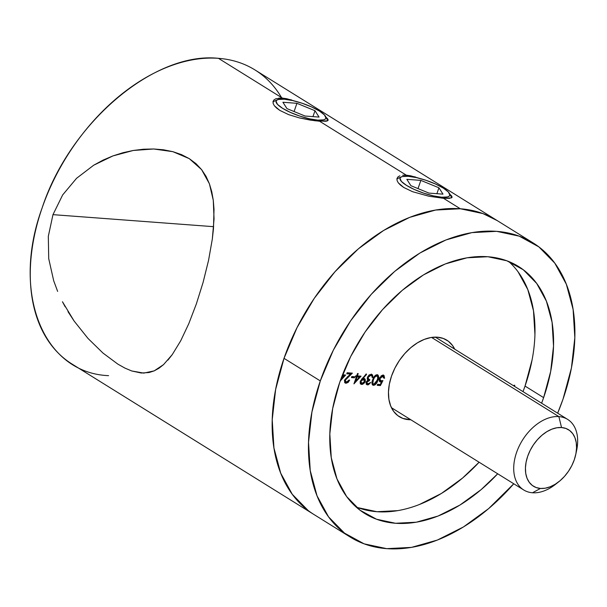 <?xml version="1.0" encoding="UTF-8"?>
<svg xmlns="http://www.w3.org/2000/svg" width="607" height="607" viewBox="0 0 607 607"><rect width="100%" height="100%" fill="white"/><g stroke="black" fill="none" stroke-linecap="round" stroke-linejoin="round"><path stroke-width="0.91" d="M328.121 120.224L327.727 118.919L325.951 117.159L327.727 118.919L328.159 120.049L327.53 120.823L319.578 121.233L406.326 175.18L405.977 176.197L406.326 175.18L410.651 175.795L420.56 178.678M452.048 197.305L451.661 195.993L449.878 194.232L451.661 195.993L452.086 197.123L451.456 197.897L443.505 198.307L428.77 196.198L412.525 191.683L403.731 187.464L398.283 182.821L397.092 180.605L396.963 178.61L397.889 176.978L399.823 175.81M449.787 198.337L443.505 198.307L460.318 208.762L443.505 198.307L428.77 196.198L412.525 191.683L403.731 187.464L400.529 185.15L398.283 182.821L397.092 180.605L397.061 178.261M402.676 175.195L406.326 175.18L319.578 121.233L310.207 120.087L299.304 117.887L288.598 114.609L279.804 110.391L274.356 105.747L273.165 103.531L273.036 101.536L273.962 99.905L275.897 98.736L282.399 98.106L282.05 99.116L282.399 98.106L286.724 98.721L296.633 101.604M328.159 120.049L327.53 120.823L325.86 121.263L315.185 120.793L299.304 117.887L288.598 114.609L279.804 110.391L276.602 108.076L274.356 105.747L273.165 103.531L273.135 101.187M57.642 291.398L53.689 280.745L48.719 258.65L48.317 236.29L52.976 214.65L213.634 226.677L52.976 214.65L62.65 194.946L76.565 178.299L93.713 165.203L103.084 160.104L112.91 155.923L123.024 152.706L133.237 150.475L143.502 149.223L153.662 148.981L163.488 149.792L172.881 151.674L181.531 154.633L189.27 158.639L196.023 163.693L201.592 169.611L206.039 176.349L209.407 183.784L211.775 191.759L213.277 200.272L214.013 209.354L213.467 228.74L212.321 239.037L208.542 260.426L203.087 282.407L196.38 303.841L188.769 323.728L180.681 340.838L172.267 354.594L163.541 364.625L154.155 370.885L143.753 373.108L131.734 370.968L125.027 368.146L117.933 364.177L103.015 353.092L88 338.433L74.137 321.065L62.46 301.755L65.146 306.755M533.136 242.937L496.845 220.364A173.185 114.07 121.9 0 0 284.015 358.342L320.306 380.915A173.185 114.07 -58.1 0 1 533.136 242.937A173.185 114.07 -58.1 0 1 563.038 399.087A173.185 114.07 -58.1 0 1 557.658 413.185L563.038 399.087L571.43 367.956L574.829 337.674L573.107 309.403L566.339 284.235L554.783 263.127L538.879 246.89L519.235 236.161L496.617 231.335L471.882 232.618L445.986 239.94L419.93 253.028L394.702 271.382L371.287 294.296L350.573 320.891L333.357 350.133L320.306 380.915L311.922 412.039L308.523 442.321L310.238 470.592L317.006 495.767L328.562 516.876L344.473 533.105L364.109 543.842L386.735 548.66L411.463 547.385L437.359 540.063L463.422 526.967L488.643 508.613L513.757 483.779A173.185 114.07 -58.1 0 1 350.209 537.058A173.185 114.07 -58.1 0 1 320.306 380.915L284.015 358.342L297.066 327.568L314.274 298.318L334.988 271.724L358.411 248.809L383.632 230.455L409.695 217.367L435.591 210.045L460.318 208.762L482.944 213.588L497.224 220.607L482.944 213.588L460.318 208.762L435.591 210.045L409.695 217.367L383.632 230.455L358.411 248.809L334.988 271.724L314.274 298.318L297.066 327.568L284.015 358.342A173.185 114.07 121.9 0 0 313.918 514.486A173.185 114.07 -58.1 0 1 294.744 332.279A173.185 114.07 -58.1 0 1 460.318 208.762A173.185 114.07 -58.1 0 1 496.845 220.364L254.963 69.934A173.185 114.07 121.9 0 0 218.444 58.333A173.185 114.07 -58.1 0 1 281.519 97.56M108.562 375.657C42.953 372.986 11.108 292.566 42.133 207.913C69.82 123.009 154.353 51.291 218.444 58.333L282.399 98.106L218.444 58.333A173.185 114.07 121.9 0 0 52.87 181.85A173.185 114.07 121.9 0 0 72.043 364.056L350.209 537.058M278.75 98.122L282.399 98.106L291.504 99.905M273.036 101.536L273.962 99.905M48.317 236.29L52.976 214.65L62.65 194.946L76.565 178.299L93.713 165.203L112.91 155.923L133.237 150.475L153.662 148.981L172.881 151.674L189.27 158.639L201.592 169.611L209.407 183.784L213.277 200.272L214.051 218.861L212.321 239.037L208.542 260.426L203.087 282.407L196.38 303.841L188.769 323.728L180.681 340.838L172.267 354.594L167.957 360.08M284.015 358.342L275.631 389.474L272.224 419.748L273.947 448.019L280.715 473.194L292.271 494.303L308.174 510.533L292.271 494.303L280.715 473.194L273.947 448.019L272.224 419.748L275.631 389.474L284.015 358.342M53.689 280.745L48.719 258.65M88 338.433L74.137 321.065L67.984 311.641M163.541 364.625L158.943 368.252L154.155 370.885L149.125 372.516L141.249 373.024L131.734 370.968M452.086 197.123L451.456 197.897M406.326 175.18L415.438 176.978M532.073 359.921L525.032 386.067A145.475 95.823 121.9 0 1 523.014 391.636L525.032 386.067L543.622 397.631L550.663 371.484L553.523 346.043L552.082 322.302L546.399 301.155L536.687 283.423L523.325 269.789L506.83 260.775L487.823 256.723L467.049 257.793L445.295 263.946L423.405 274.948L402.221 290.366L382.547 309.608L365.148 331.946L350.687 356.514L339.723 382.372L332.682 408.519L329.829 433.952L331.27 457.701L336.953 478.847L346.658 496.572L360.019 510.206L376.522 519.228L395.521 523.272L416.296 522.202L438.049 516.049L459.939 505.054L481.131 489.637L497.702 473.786A145.475 95.823 -58.1 0 1 364.845 513.53A145.475 95.823 -58.1 0 1 339.723 382.372A145.475 95.823 -58.1 0 1 518.499 266.465A145.475 95.823 -58.1 0 1 543.622 397.631L525.032 386.067A145.475 95.823 121.9 0 0 508.704 261.496M391.53 376.074A45.024 29.66 -58.1 0 1 446.866 340.201A45.024 29.66 -58.1 0 1 454.719 349.169L452.496 345.451L448.361 341.233L443.254 338.44L437.366 337.188L430.94 337.515L424.21 339.419L417.434 342.826L410.871 347.599L404.786 353.555L399.398 360.467L394.922 368.077L391.53 376.074L389.345 384.17L388.465 392.046L388.912 399.391L390.673 405.939L393.677 411.425L397.813 415.643L402.919 418.435L410.818 419.756A45.024 29.66 -58.1 0 1 399.307 416.675A45.024 29.66 -58.1 0 1 391.53 376.074M357.933 507.664L376.932 511.716L397.706 510.639M419.46 504.485L441.35 493.491L462.542 478.073L479.113 462.231A145.475 95.823 121.9 0 1 356.051 506.944M534.934 334.487L533.492 310.738L527.809 289.592L518.097 271.86M381.067 380.991L379.405 378.267L379.982 378.631L382.82 376.219L383.374 376.393L381.932 375.672L383.897 378.153L384.588 378.207L383.943 377.804L384.588 378.207L383.95 375.414L383.222 375.187L379.299 378.54L379.792 381.773L380.589 382.015L379.701 381.462L380.672 381.34L379.701 381.462L380.589 382.015L381.56 381.886L380.672 381.34L381.56 381.886L380.225 384.504L377.607 384.307L377.25 385.346L380.407 385.582L382.949 380.604L380.407 385.582L377.25 385.346L377.607 384.307L380.225 384.504L381.56 381.886L380.119 381.924L379.155 380.93L379.633 377.751L382.258 375.293L384.011 375.452L384.588 378.207L383.897 378.153L383.457 376.454L382.425 376.234L381.173 376.856L379.845 379.094L380.414 380.809L382.949 380.604L381.067 380.991L379.034 379.694M372.668 379.83L373.829 377.213L375.71 375.149L376.955 374.731L378.138 375.194L378.639 377.213L377.911 380.217L376.264 383.639L374.944 384.914L373.495 385.331L372.387 384.724L372 382.486L372.668 379.83C371.484 382.691 371.757 384.519 373.495 385.331C375.672 384.8 377.144 383.1 377.911 380.217C379.117 377.379 378.874 375.551 377.167 374.739C374.967 375.247 373.472 376.947 372.668 379.83M357.402 375.908L361.059 376.181L353.942 383.867L356.355 376.886L355.467 376.826L355.823 375.786L356.711 375.854L357.515 373.533L358.213 373.586L357.402 375.908L358.213 373.586L357.515 373.533L356.711 375.854L355.823 375.786L355.467 376.826L356.355 376.886L353.942 383.867L361.059 376.181L357.402 375.908M342.523 374.792L345.649 375.027L340.193 381.044L345.649 375.027L342.523 374.792M346.385 382.235L344.852 379.716L345.421 380.073L345.421 381.575L346.385 382.235L347.879 381.674L348.979 380.05L349.67 380.096L348.13 382.425L345.99 383.267L344.632 382.296L344.92 379.572L350.376 374.056L346.787 373.791L347.143 372.751L352.379 373.146L346.521 378.411L345.421 380.073L352.379 373.146L347.143 372.751L346.787 373.791L350.376 374.056L344.7 380.096L345.208 383.032L345.99 383.267L349.67 380.096L348.979 380.05L346.385 382.235L344.495 380.938M351.81 376.545L354.776 376.772L354.42 377.804L351.453 377.584L351.81 376.545L351.453 377.584L354.42 377.804L354.776 376.772L351.81 376.545M360.346 381.166L366.203 373.912L366.582 374.458L363.024 378.396L364.299 378.465L365.224 379.352L365.353 380.938L364.587 382.736L362.667 384.284L361.218 384.352L360.277 383.427L360.201 381.689L360.922 384.208L361.666 384.443L365.186 381.537L364.61 378.609L363.024 378.396L366.582 374.458L366.203 373.912L360.346 381.166M367.903 383.852L366.325 381.795L366.901 382.152L367.007 383.381L367.903 383.852L370.74 382.471L368.426 384.762L367.098 384.792L366.256 384.056L366.332 381.788L367.827 380.088L367.227 378.685L367.576 377.015L369.071 375.043L371.241 374.291L372.561 374.997L372.873 376.932L372.781 377.455L372.091 377.402L372.038 376.112L371.203 375.376L369.352 375.763L368.282 377.03L368.054 378.32L368.692 379.307L369.807 379.618L369.443 380.65L368.07 380.908L366.901 382.152L369.443 380.65L369.807 379.618L368.631 379.276L368.168 377.311L370.869 375.323L371.97 375.968L372.091 377.402L372.781 377.455L372.114 374.557L371.241 374.291L367.447 377.342L367.288 379.17L367.827 380.088L366.211 382.099L366.81 384.648L367.554 384.884L370.74 382.471L367.903 383.852L366.059 382.729M514.091 385.248L514.782 385.301L514.433 386.31L514.782 385.301L514.091 385.248L513.856 385.946L514.091 385.248M543.622 397.631A145.475 95.823 -58.1 0 1 541.603 403.2L543.622 397.631M344.351 374.929L343.6 375.756L344.351 374.929M343.046 375.407L343.934 375.961L343.046 375.407M342.12 375.824L343.934 375.961L340.762 379.458L343.934 375.961L342.12 375.824M346.787 382.22L345.11 382.721L345.99 383.267L344.844 382.683M349.488 373.502L350.376 374.056L346.946 373.313L349.488 373.502M350.99 373.039L350.064 373.866L350.99 373.039M347.371 376.735L347.948 377.091L347.371 376.735M347.242 381.871L344.67 382.638M346.172 382.547L345.626 382.698M344.389 380.339L345.504 381.689M344.541 381.029L344.928 381.5M353.729 376.689L353.532 377.25L354.42 377.804L351.62 377.106L353.532 377.25L353.729 376.689M359.761 376.082L359.018 376.909L359.761 376.082M355.201 381.113L354.7 381.666L355.201 381.113M355.603 376.423L356.355 376.886L355.603 376.423M356.165 376.393L359.344 377.114L356.165 376.393L359.344 377.114L355.535 381.317L354.951 380.953L355.535 381.317L357.045 376.939L356.165 376.393M366.029 374.109L366.582 374.458L366.029 374.109M362.462 378.047L363.024 378.396L362.462 378.047M364.124 378.411L364.496 380.202M364.579 381.158L365.186 381.537L364.579 381.158M362.47 383.389L360.778 383.89L361.666 384.443L360.52 383.852M360.33 383.799L361.802 383.73M364.466 380.392L363.798 378.1M361.173 382.858L360.171 382.228M361.476 379.072L362.804 378.905M363.115 379.041L363.525 379.474M362.06 383.412L364.056 382.334L364.61 380.703L363.373 379.405L364.473 381.537L362.06 383.412L361.469 383.237L362.06 383.412L360.444 380.923L361.021 381.279L363.373 379.405L361.643 378.996M360.133 382.137L361.469 383.237L360.877 382.099L361.188 380.87L362.022 379.853L363.373 379.405M368.274 383.836L366.666 384.33L367.554 384.884L366.408 384.292M371.605 374.344L372.015 376.059M372.129 377.046L372.781 377.455L372.129 377.046M370.885 375.141L371.97 375.968M370.869 375.323L369.405 374.807M367.607 376.955L368.168 377.311L367.607 376.955M367.258 378.123L368.631 379.276M367.888 380.134L368.563 380.103L368.813 379.367L368.563 380.103L369.443 380.65L367.698 380.172M368.434 383.715L366.211 384.239M371.325 374.071L371.985 376.386M371.681 374.443L371.909 374.944M370.323 374.83L369.246 374.838M368.153 378.905L368.919 379.064M365.922 382.289L366.507 383.169M377.865 374.959L377.167 374.739M377.357 374.762L377.759 376.606M377.319 379.853L377.911 380.217L377.319 379.853M372.281 384.724L374.208 384.261L372.607 384.777L373.495 385.331L372.402 384.747M372.789 385.104L373.495 385.331M377.729 375.756L377.258 374.64M372.554 383.632L371.954 382.805M375.384 375.278L376.378 375.376L376.924 376.257M376.78 375.771L375.9 375.217L376.78 375.771L374.527 377.372L373.95 377.008L374.527 377.372L373.358 379.883L372.781 379.527L373.358 379.883L372.827 383.328L373.829 384.292C372.569 383.563 372.417 382.091 373.358 379.883L374.527 377.372L376.78 375.771C378.055 376.492 378.199 377.956 377.213 380.172L373.829 384.292L371.97 382.88M373.829 384.292L375.976 382.873L377.645 378.791L377.607 376.287L375.566 375.232M380.407 385.582L377.41 384.868L380.407 385.582M383.449 375.217L383.829 376.909M382.865 376.226L381.363 375.718M382.82 376.219L381.12 375.801M381.591 380.968L381.226 381.682L381.591 380.968M379.807 384.474L379.527 385.028L379.807 384.474M379.527 380.263L378.912 378.996M383.806 377.084L383.131 374.898M383.844 376.537L383.654 375.574M355.535 381.317L359.344 377.114L357.045 376.939L355.535 381.317M575.762 454.468A33.248 21.905 -58.1 0 1 558.789 481.761A33.248 21.905 -58.1 0 1 540.45 488.453L545.192 488.21L550.17 486.799L555.17 484.287L560.011 480.767L564.51 476.366L568.486 471.26L571.794 465.645L574.298 459.734L575.906 453.755L576.559 447.943L576.233 442.518L574.935 437.685L572.712 433.633L569.662 430.515L565.891 428.451L561.543 427.525L556.794 427.776L551.824 429.179L546.824 431.691L541.975 435.219L537.483 439.612L533.507 444.719L530.199 450.333L527.695 456.244L526.087 462.223L525.427 468.035L525.761 473.468L527.058 478.301L529.281 482.353L532.331 485.463L536.102 487.527L540.45 488.453L532.498 492.763L540.45 488.453A33.248 21.905 -58.1 0 1 527.695 456.244A33.248 21.905 -58.1 0 1 561.543 427.525A33.248 21.905 -58.1 0 1 575.762 454.468L576.65 450.288A41.564 27.376 121.9 0 0 558.872 416.607L431.547 337.424L558.872 416.607A41.564 27.376 121.9 0 0 516.557 452.503A41.564 27.376 121.9 0 0 532.498 492.763A41.564 27.376 -58.1 0 1 523.735 489.978A41.564 27.376 -58.1 0 1 519.129 446.251A41.564 27.376 -58.1 0 1 558.872 416.607L561.543 427.525L558.872 416.607A41.564 27.376 -58.1 0 1 567.636 419.391A41.564 27.376 -58.1 0 1 576.126 452.503M557.18 482.96A41.564 27.376 -58.1 0 1 532.498 492.763A41.564 27.376 121.9 0 0 555.428 484.401L558.789 481.761M441.729 197.207L441.972 198.178L441.729 197.207L447.511 196.934L449.15 196.205L449.848 195.12L448.391 192.024L443.36 188.124L435.523 184.02L426.068 180.325L416.432 177.608L408.094 176.288A26.321 6.449 -160.9 0 1 433.011 182.927A26.321 6.449 -160.9 0 1 449.514 193.542A26.321 6.449 -160.9 0 1 441.729 197.207A26.321 6.449 -160.9 0 1 411.114 187.95A26.321 6.449 -160.9 0 1 401.379 176.872A26.321 6.449 -160.9 0 1 408.094 176.288L402.312 176.554L400.681 177.282L399.975 178.375L401.432 181.463L406.462 185.363L414.308 189.475L423.762 193.163L433.39 195.879L441.729 197.207M410.901 185.696L406.842 179.338L420.856 180.385L438.929 187.791L442.989 194.149L428.974 193.102L410.901 185.696L406.842 179.338L420.856 180.385L418.011 188.61L420.856 180.385L438.929 187.791L436.888 193.694L438.929 187.791L442.989 194.149L428.974 193.102L410.901 185.696M317.802 120.133L318.045 121.104L317.802 120.133L323.584 119.86L325.215 119.131L325.921 118.039L324.464 114.951L319.434 111.051L311.596 106.946L302.134 103.251L292.506 100.534L284.167 99.207A26.321 6.449 -160.9 0 1 309.084 105.853A26.321 6.449 -160.9 0 1 325.587 116.461A26.321 6.449 -160.9 0 1 317.802 120.133A26.321 6.449 -160.9 0 1 287.187 110.876A26.321 6.449 -160.9 0 1 277.452 99.798A26.321 6.449 -160.9 0 1 284.167 99.207L278.385 99.48L276.754 100.208L276.048 101.293L277.505 104.389L282.536 108.289L290.381 112.394L299.835 116.089L309.464 118.805L317.802 120.133M286.974 108.623L282.915 102.264L296.929 103.311L315.003 110.717L319.054 117.075L305.04 116.028L286.974 108.623L282.915 102.264L296.929 103.311L294.084 111.536L296.929 103.311L315.003 110.717L312.954 116.62L315.003 110.717L319.054 117.075L305.04 116.028L286.974 108.623M371.575 375.543L370.695 374.989M391.447 407.707L523.735 489.978M435.348 337.12L567.636 419.391M451.722 197.73L449.521 193.55M396.917 178.86L401.341 176.887M327.788 120.656L325.595 116.476M272.991 101.786L277.414 99.814"/></g></svg>
